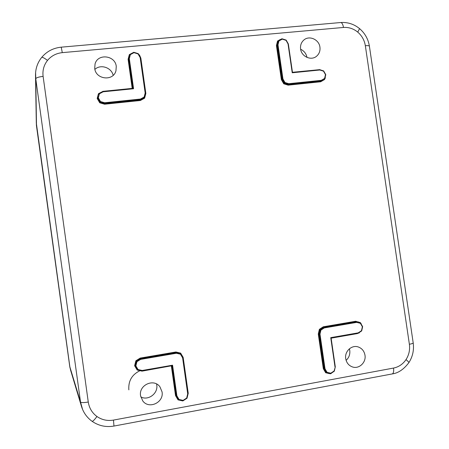 <?xml version="1.0" encoding="UTF-8"?>
<svg xmlns="http://www.w3.org/2000/svg" width="449" height="449" viewBox="0 0 449 449"><rect width="100%" height="100%" fill="white"/><g stroke="black" fill="none" stroke-linecap="round" stroke-linejoin="round"><path stroke-width="0.67" d="M278.941 40.988L277.998 44.827L282.954 78.968L284.975 82.526L288.763 83.694L321.299 80.332L324.571 78.446L325.486 74.663L323.51 71.172L319.789 70.005L292.226 72.777L288.028 43.901L286.019 40.343L282.258 39.13L278.941 40.988L278.453 40.82L279.194 40.028L278.015 41.196L276.994 45.36L281.944 79.473L284.133 83.334L288.241 84.597L320.749 81.224L323.263 80.242M325.379 77.772L324.492 79.574L320.659 81.78L288.168 85.153L283.734 83.789L281.366 79.619L282.382 79.119L277.426 44.995L278.453 40.82M282.095 38.788L279.194 40.028L282.095 38.788L282.258 39.13M325.486 74.663L325.783 74.686L324.795 78.805M319.985 334.118L325.02 368.792L327.04 372.294L330.79 373.209L334.084 371.003L335.302 366.861L331.104 337.962L330.739 337.637L358.207 332.849L361.467 330.7L362.371 326.76L360.39 323.325L356.68 322.382L324.245 327.933L320.917 330.099L319.985 334.118L319.391 334.151L320.401 329.785L324.021 327.433L356.433 321.888L358.515 321.961L360.496 322.926L358.515 321.967M330.79 373.209L330.733 373.607L328.118 373.411L326.619 372.614L324.419 368.814L319.391 334.151L318.874 334L323.903 368.646L326.097 372.44L328.112 373.411L330.728 373.607M360.508 322.943L362.652 326.67L362.371 326.76M330.082 373.68L325.671 372.76L323.308 368.663L318.279 334.034L319.368 329.33L323.269 326.793L355.659 321.26L359.913 322.534M359.256 332.928L357.449 333.382M358.51 321.961L355.905 321.753L323.499 327.293L319.884 329.645L318.874 334L318.279 334.034M135.873 365.884L138.051 369.527L142.204 370.481L172.568 365.194L176.889 395.827L179.039 399.458L183.085 400.379L186.666 398.055L187.699 393.852L182.608 357.847L180.47 354.216L176.395 353.256L140.644 359.38L136.951 361.686L135.873 365.884L135.143 365.716L137.108 369.37M179.039 399.458L178.674 399.778L183.085 400.783L183.085 400.379M180.93 353.958L176.03 352.521L140.318 358.628L136.311 361.131L135.143 365.716L134.61 365.733L135.867 360.788L140.189 358.083L175.89 351.982L180.65 353.11L183.158 357.359L188.238 393.296L187.025 398.218L182.805 400.94L178.04 399.868L175.525 395.614L176.075 395.608L178.118 399.318M99.414 93.807L98.999 93.6L103.034 91.416L133.005 88.402L133.572 88.739L103.124 91.798L99.414 93.807L98.325 97.837L100.497 101.536L104.656 102.748L140.498 99.038L144.123 97.04L145.173 93.027L140.167 57.601L138.028 53.902L133.987 52.662L130.378 54.604L129.318 58.606L128.796 58.774L129.306 55.452L129.946 54.424L133.881 52.297L138.264 53.661L140.582 57.646M133.987 52.662L133.881 52.297L138.264 53.644L140.588 57.663L145.588 93.055L145.083 96.417L144.449 97.439L140.509 99.611L104.69 103.321L100.172 102.007L97.809 97.989L98.325 97.837M139.415 54.834L140.851 58.106L145.852 93.465L144.623 98.163L140.38 100.503L104.595 104.219L99.729 102.804L97.18 98.449L97.691 98.297L100.054 102.338L104.561 103.646L140.369 99.931L144.297 97.77L144.999 96.597M97.18 98.449L98.449 93.695L102.804 91.444M82.599 409.499L80.528 402.063L35.768 78.788L35.6 72.558M300.594 48.992C301.419 56.647 311.224 61.019 316.612 56.187C319.25 53.869 320.356 50.86 319.929 47.167C319.116 39.591 309.417 35.162 303.973 39.927C301.296 42.245 300.173 45.265 300.594 48.992M94.891 69.376C100.582 63.904 111.481 67.485 113.17 75.325M94.717 68.422L95.053 63.949C97.73 53.229 115.275 55.317 116.263 66.39L115.954 70.779C113.423 81.516 95.749 79.625 94.717 68.422M140.801 396.938C148.293 400.991 158.312 393.369 156.746 384.883L156.589 384.002M162.055 391.887L159.934 386.819C153.872 378.069 138.556 385.068 140.571 395.765L142.76 400.923C148.956 409.606 164.087 402.45 162.055 391.887M139.723 370.812C131.849 374.747 128.223 381.1 128.846 389.867M349.395 348.794L349.754 350.4C350.203 354.39 348.985 357.707 346.106 360.362M364.986 355.21C366.294 362.405 359.11 369.246 352.56 366.973C348.789 365.632 346.51 362.871 345.73 358.689C344.411 351.421 351.713 344.608 358.229 346.954C361.961 348.317 364.212 351.067 364.986 355.21M102.787 91.343L132.197 88.391L128.094 59.29L129.334 54.61L129.671 54.806M171.529 365.795L142.024 371.143L137.164 370.027L137.473 369.69M281.366 79.619L276.421 45.523L277.527 41.027L281.764 38.833M292.467 72.289L319.941 69.629M307.009 57.427C306.212 53.622 304.085 50.894 300.634 49.238M70.639 370.33L69.881 366.945L36.296 122.83M98.135 95.115L97.691 98.297L98.185 94.992L98.999 93.6L98.196 94.975M129.189 55.682L128.616 59.128L132.752 88.431M172.568 365.194L172.102 365.694L142.226 370.902L137.703 369.869L137.119 369.381L135.334 365.907L136.507 361.344L140.52 358.835L176.249 352.718L181.003 354.025L183.007 357.718L182.608 357.847M292.226 72.777L292.479 72.373L319.604 69.651L319.789 70.005M71.11 371.901L69.825 367.018L36.414 125.434L36.268 121.191M277.527 41.027L278.015 41.196M324.571 78.446L324.784 78.822L323.673 79.939L321.209 80.887L320.659 81.78M283.734 83.789L284.133 83.334M286.019 40.343L288.314 43.918M282.129 38.799L286.142 40.118M276.421 45.523L277.998 44.827M323.51 71.172L323.65 70.92L319.632 69.657M284.975 82.526L284.576 82.986L282.382 79.119L282.954 78.968M321.299 80.332L321.209 80.887L288.69 84.255L284.576 82.986M288.168 85.153L288.763 83.694M334.084 371.003L334.309 371.211L330.75 373.59L334.309 371.211L335.302 366.861L331.104 337.962M335.285 366.889L334.292 371.183M327.04 372.294L326.619 372.614M361.467 330.7L361.681 330.924L358.145 333.259L358.207 332.849M362.624 326.692L361.67 330.891M360.39 323.325L360.496 322.926L362.652 326.67L361.681 330.924L358.122 333.265L331.104 337.974L358.122 333.265M355.659 321.26L356.68 322.382M320.917 330.099L320.401 329.785M331.272 373.473L330.094 373.826M325.02 368.792L323.308 368.663M325.671 372.76L326.097 372.44M360.003 322.365L361.108 323.482M324.245 327.933L323.269 326.793M319.368 329.33L319.884 329.645M186.666 398.055L186.969 398.263L183.085 400.783L178.674 399.778L176.334 395.827L172.085 365.699M183.001 357.73L188.092 393.7L186.969 398.263L183.097 400.772M188.092 393.711L186.964 398.257M180.784 353.829L183.007 357.718L188.092 393.7L187.699 393.852M138.051 369.527L137.703 369.869L142.221 370.908L142.204 370.481M136.951 361.686L136.507 361.344M180.47 354.216L180.672 353.761M175.89 351.982L176.395 353.256M178.04 399.868L178.371 399.543M137.164 370.027L134.61 365.733M140.644 359.38L140.189 358.083M135.867 360.788L136.311 361.131M180.65 353.11L180.447 353.559M130.378 54.604L129.952 54.419L129.312 55.435M100.497 101.536L100.172 102.007M104.595 104.219L104.656 102.748M144.123 97.04L144.449 97.439M145.173 93.027L145.594 93.066L140.588 57.663L140.167 57.601M129.334 54.61L133.695 52.32M98.449 93.695L98.78 93.903M99.729 102.804L100.054 102.338M140.498 99.038L140.38 100.503M144.623 98.163L144.297 97.77M113.474 420.09L393.537 368.068C398.712 367.001 402.865 364.19 405.997 359.632C408.983 354.963 410.111 349.844 409.376 344.265L365.34 45.719C364.448 40.258 361.911 35.718 357.735 32.109C353.453 28.641 348.699 27.092 343.474 27.456L62.299 52.64C56.254 53.285 51.326 55.872 47.51 60.402C43.862 65.077 42.397 70.403 43.11 76.381L88.268 402.04C89.222 408.096 92.112 412.923 96.95 416.509C101.912 419.916 107.423 421.111 113.474 420.09L113.973 426.056M357.735 32.109L359.57 28.629M340.55 22.545L340.769 22.529C342.043 22.736 342.941 24.381 343.474 27.456M47.51 60.402C44.406 58.061 42.47 57.057 41.701 57.393L41.65 57.45M36.492 125.49L35.768 78.788C36.184 77.716 38.631 76.914 43.11 76.381M405.997 359.632C407.922 361.148 408.882 362.152 408.871 362.652L408.798 362.77M409.376 344.265C411.733 343.827 413.007 343.378 413.203 342.924L413.181 342.783M96.95 416.509C94.503 419.781 92.892 421.392 92.129 421.342L92.09 421.314M175.525 395.614L171.35 366.03M357.46 333.573L331.132 338.164M69.881 366.945L80.528 402.063C81.196 402.77 83.778 402.764 88.268 402.04M282.101 38.788L286.176 40.101L288.342 43.94L292.456 72.384L319.604 69.651L323.65 70.92L325.783 74.686L324.784 78.822L323.667 79.933M323.673 79.939L323.196 80.287M323.645 70.959L325.75 74.663M132.977 88.408L128.796 58.774L128.094 59.29M129.318 58.606L133.572 88.739M335.005 366.973L330.739 337.637M171.86 365.739L176.075 395.608L176.889 395.827M393.537 368.068C393.93 371.396 393.504 373.349 392.252 373.927L392.067 373.961M61.221 47.167L62.299 52.64M365.34 45.719C367.709 45.517 369.061 45.658 369.398 46.146L369.42 46.32M98.999 93.6L103.034 91.416L103.124 91.798M292.479 72.384L288.342 43.94L288.028 43.901M144.932 96.743L145.594 93.066M81.398 406.154L81.398 406.154C83.301 412.463 86.876 417.525 92.129 421.342C98.729 425.854 106.015 427.426 113.995 426.05L392.252 373.927C398.257 373.108 403.797 369.347 408.871 362.652C412.693 356.658 414.141 350.08 413.203 342.924L369.398 46.146C368.231 39.13 364.986 33.316 359.655 28.697C354.109 24.145 347.818 22.085 340.769 22.529L61.255 47.167C53.302 47.981 46.78 51.388 41.701 57.393C37.492 62.675 35.426 68.742 35.51 75.595L35.51 75.595M98.185 94.992L98.062 95.283M129.306 55.452L129.127 55.811M178.674 399.778L177.989 399.212M81.404 406.165L70.521 369.948M35.51 75.584L36.302 123.133M133.005 88.402L103.034 91.416M129.952 54.419L133.881 52.297M137.703 369.869L137.136 369.392M172.102 365.694L142.221 370.908"/></g></svg>
